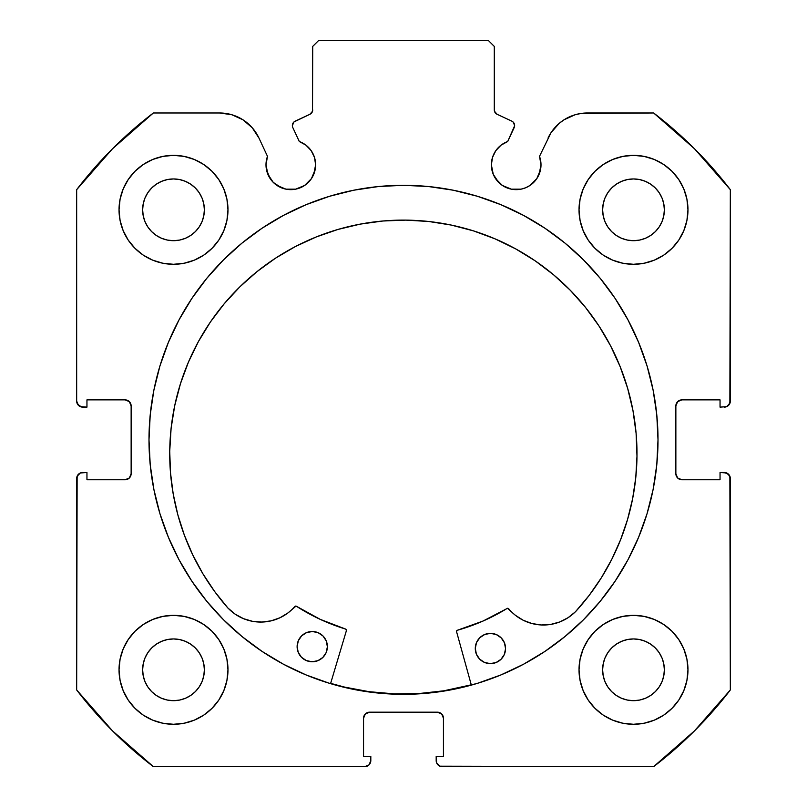 <?xml version="1.0" encoding="UTF-8"?>
<svg xmlns="http://www.w3.org/2000/svg" width="807" height="807" viewBox="0 0 807 807"><rect width="100%" height="100%" fill="white"/><g stroke="black" fill="none" stroke-linecap="round" stroke-linejoin="round"><path stroke-width="1.21" d="M311.441 178.619L313.741 174.332L315.628 164.83A24.815 24.815 0 0 1 290.813 189.645A24.815 24.815 0 0 1 265.997 164.83L267.884 174.332L273.26 182.382L277.023 185.469L285.971 189.171L295.655 189.171L300.305 187.759L304.602 185.469L311.441 178.619L315.154 169.672L315.628 164.83L314.478 157.375L311.139 150.596L305.924 145.149L299.306 141.518L292.82 127.597A4.842 4.842 0 0 1 292.366 125.549L294.01 121.918L309.918 114.281L312.521 111.255L312.713 46.403L318.765 40.35L488.235 40.35L494.288 46.403L494.479 111.255L497.082 114.281L511.84 121.161L513.363 122.281L514.634 125.761L507.694 141.518L501.076 145.149L495.861 150.596L492.522 157.375L491.372 164.83A24.815 24.815 0 0 1 507.694 141.518L514.18 127.597A4.842 4.842 0 0 0 511.84 121.161L513.363 122.281M265.997 164.83A24.815 24.815 0 0 1 267.49 156.346L265.997 164.83L266.471 169.672L270.174 178.619M539.116 174.332L541.003 164.83A24.815 24.815 0 0 1 516.187 189.645A24.815 24.815 0 0 1 491.372 164.83L493.259 174.332L498.645 182.382L502.398 185.469L511.345 189.171L521.029 189.171L525.68 187.759L529.977 185.469L536.826 178.619L540.529 169.672L541.003 164.83L539.51 156.346L551.03 132.671L559.12 123.441L564.063 119.779L575.24 114.715L581.252 113.414L653.64 112.98L694.524 148.791L730.335 189.675L729.871 403.399L726.603 406.667L720.046 407.132L720.046 399.868L681.915 399.868L677.638 401.644L675.863 405.921L675.863 473.709L677.638 477.986L681.915 479.762L720.046 479.762L720.046 472.498L724.283 472.498L728.56 474.274L730.335 478.551L730.335 689.955L694.524 730.839L653.64 766.65L439.916 766.186L436.648 762.918L436.183 756.361L443.447 756.361L443.447 718.23L441.671 713.953L437.394 712.178L369.606 712.178L365.329 713.953L363.553 718.23L363.553 756.361L370.817 756.361L370.817 760.598L369.041 764.875L364.764 766.65L153.36 766.65L112.476 730.839L76.665 689.955L77.129 476.231L80.397 472.963L86.954 472.498L86.954 479.762L125.085 479.762L129.362 477.986L131.138 473.709L131.138 405.921L129.362 401.644L125.085 399.868L86.954 399.868L86.954 407.132L82.718 407.132L78.44 405.356L76.665 401.079L76.665 189.675L112.476 148.791L153.36 112.98L219.605 112.98L231.76 114.715L242.937 119.779L252.248 127.768L258.956 138.047L267.49 156.346L258.956 138.047A43.417 43.417 0 0 0 219.605 112.98L225.748 113.414M148.992 439.815A254.508 254.508 0 0 1 403.5 185.307A254.508 254.508 0 0 1 658.008 439.815L656.787 414.869L653.115 390.164L647.053 365.934L638.63 342.42L627.957 319.844L615.116 298.419L600.237 278.354L583.461 259.854L564.961 243.078L544.896 228.199L523.471 215.358L500.895 204.685L477.381 196.262L453.151 190.2L428.446 186.528L403.5 185.307L378.554 186.528L353.849 190.2L329.619 196.262L306.105 204.685L283.529 215.358L262.104 228.199L242.039 243.078L223.539 259.854L206.763 278.354L191.884 298.419L179.043 319.844L168.37 342.42L159.947 365.934L153.885 390.164L150.213 414.869L148.992 439.815L150.213 464.761L153.885 489.466L159.947 513.696L168.37 537.21L179.043 559.786L191.884 581.211L206.763 601.276L223.539 619.776L242.039 636.552L262.104 651.431L283.529 664.272L306.105 674.945L329.619 683.368L353.849 689.43L378.554 693.102L403.5 694.323L428.446 693.102L453.151 689.43L477.381 683.368L500.895 674.945L523.471 664.272L544.896 651.431L564.961 636.552L583.461 619.776L600.237 601.276L615.116 581.211L627.957 559.786L638.63 537.21L647.053 513.696L653.115 489.466L656.787 464.761L658.008 439.815A254.508 254.508 0 0 1 403.5 694.323A254.508 254.508 0 0 1 148.992 439.815M687.967 669.81A54.473 54.473 0 0 1 633.495 724.283A54.473 54.473 0 0 1 579.023 669.81L580.072 680.432L583.168 690.651L588.202 700.072L594.981 708.324L603.233 715.103L612.654 720.137L622.873 723.233L633.495 724.283L644.117 723.233L654.336 720.137L663.758 715.103L672.009 708.324L678.788 700.072L683.822 690.651L686.918 680.432L687.967 669.81L686.918 659.188L683.822 648.969L678.788 639.548L672.009 631.296L663.758 624.517L654.336 619.483L644.117 616.387L633.495 615.337L622.873 616.387L612.654 619.483L603.233 624.517L594.981 631.296L588.202 639.548L583.168 648.969L580.072 659.188L579.023 669.81A54.473 54.473 0 0 1 633.495 615.337A54.473 54.473 0 0 1 687.967 669.81M227.978 669.81A54.473 54.473 0 0 1 173.505 724.283A54.473 54.473 0 0 1 119.032 669.81L120.082 680.432L123.178 690.651L128.212 700.072L134.991 708.324L143.243 715.103L152.664 720.137L162.883 723.233L173.505 724.283L184.127 723.233L194.346 720.137L203.768 715.103L212.019 708.324L218.798 700.072L223.832 690.651L226.928 680.432L227.978 669.81L226.928 659.188L223.832 648.969L218.798 639.548L212.019 631.296L203.768 624.517L194.346 619.483L184.127 616.387L173.505 615.337L162.883 616.387L152.664 619.483L143.243 624.517L134.991 631.296L128.212 639.548L123.178 648.969L120.082 659.188L119.032 669.81A54.473 54.473 0 0 1 173.505 615.337A54.473 54.473 0 0 1 227.978 669.81L226.928 680.432M687.967 209.82A54.473 54.473 0 0 1 633.495 264.293A54.473 54.473 0 0 1 579.023 209.82L580.072 220.442L583.168 230.661L588.202 240.083L594.981 248.334L603.233 255.113L612.654 260.147L622.873 263.243L633.495 264.293L644.117 263.243L654.336 260.147L663.758 255.113L672.009 248.334L678.788 240.083L683.822 230.661L686.918 220.442L687.967 209.82L686.918 199.198L683.822 188.979L678.788 179.558L672.009 171.306L663.758 164.527L654.336 159.493L644.117 156.397L633.495 155.347L622.873 156.397L612.654 159.493L603.233 164.527L594.981 171.306L588.202 179.558L583.168 188.979L580.072 199.198L579.023 209.82A54.473 54.473 0 0 1 633.495 155.347A54.473 54.473 0 0 1 687.967 209.82M227.978 209.82A54.473 54.473 0 0 1 173.505 264.293A54.473 54.473 0 0 1 119.032 209.82L120.082 220.442L123.178 230.661L128.212 240.083L134.991 248.334L143.243 255.113L152.664 260.147L162.883 263.243L173.505 264.293L184.127 263.243L194.346 260.147L203.768 255.113L212.019 248.334L218.798 240.083L223.832 230.661L226.928 220.442L227.978 209.82L226.928 199.198L223.832 188.979L218.798 179.558L212.019 171.306L203.768 164.527L194.346 159.493L184.127 156.397L173.505 155.347L162.883 156.397L152.664 159.493L143.243 164.527L134.991 171.306L128.212 179.558L123.178 188.979L120.082 199.198L119.032 209.82A54.473 54.473 0 0 1 173.505 155.347A54.473 54.473 0 0 1 227.978 209.82L226.928 220.442M204.373 209.82A30.868 30.868 0 0 1 173.505 240.688A30.868 30.868 0 0 1 142.637 209.82A30.868 30.868 0 0 1 173.505 178.952A30.868 30.868 0 0 1 204.373 209.82L203.778 215.842L202.022 221.632L199.168 226.969L195.334 231.649L190.654 235.483L185.317 238.337L179.527 240.093L173.505 240.688L167.483 240.093L161.693 238.337L156.356 235.483L151.676 231.649L147.842 226.969L144.988 221.632L143.232 215.842L142.637 209.82L143.232 203.798L144.988 198.008L147.842 192.671L151.676 187.991L156.356 184.157L161.693 181.303L167.483 179.547L173.505 178.952L179.527 179.547L185.317 181.303L190.654 184.157L195.334 187.991L199.168 192.671L202.022 198.008L203.778 203.798L204.373 209.82M664.363 209.82A30.868 30.868 0 0 1 633.495 240.688A30.868 30.868 0 0 1 602.627 209.82A30.868 30.868 0 0 1 633.495 178.952A30.868 30.868 0 0 1 664.363 209.82L663.768 215.842L662.012 221.632L659.158 226.969L655.324 231.649L650.644 235.483L645.307 238.337L639.517 240.093L633.495 240.688L627.473 240.093L621.683 238.337L616.346 235.483L611.666 231.649L607.832 226.969L604.978 221.632L603.222 215.842L602.627 209.82L603.222 203.798L604.978 198.008L607.832 192.671L611.666 187.991L616.346 184.157L621.683 181.303L627.473 179.547L633.495 178.952L639.517 179.547L645.307 181.303L650.644 184.157L655.324 187.991L659.158 192.671L662.012 198.008L663.768 203.798L664.363 209.82M204.373 669.81A30.868 30.868 0 0 1 173.505 700.678A30.868 30.868 0 0 1 142.637 669.81A30.868 30.868 0 0 1 173.505 638.942A30.868 30.868 0 0 1 204.373 669.81L203.778 675.832L202.022 681.622L199.168 686.959L195.334 691.639L190.654 695.473L185.317 698.327L179.527 700.083L173.505 700.678L167.483 700.083L161.693 698.327L156.356 695.473L151.676 691.639L147.842 686.959L144.988 681.622L143.232 675.832L142.637 669.81L143.232 663.788L144.988 657.998L147.842 652.661L151.676 647.981L156.356 644.147L161.693 641.293L167.483 639.537L173.505 638.942L179.527 639.537L185.317 641.293L190.654 644.147L195.334 647.981L199.168 652.661L202.022 657.998L203.778 663.788L204.373 669.81M664.363 669.81A30.868 30.868 0 0 1 633.495 700.678A30.868 30.868 0 0 1 602.627 669.81A30.868 30.868 0 0 1 633.495 638.942A30.868 30.868 0 0 1 664.363 669.81L663.768 675.832L662.012 681.622L659.158 686.959L655.324 691.639L650.644 695.473L645.307 698.327L639.517 700.083L633.495 700.678L627.473 700.083L621.683 698.327L616.346 695.473L611.666 691.639L607.832 686.959L604.978 681.622L603.222 675.832L602.627 669.81L603.222 663.788L604.978 657.998L607.832 652.661L611.666 647.981L616.346 644.147L621.683 641.293L627.473 639.537L633.495 638.942L639.517 639.537L645.307 641.293L650.644 644.147L655.324 647.981L659.158 652.661L662.012 657.998L663.768 663.788L664.363 669.81M315.628 164.83A24.815 24.815 0 0 0 299.306 141.518L292.82 127.597A4.842 4.842 0 0 1 295.16 121.161L309.918 114.281L312.521 111.255L312.713 46.403L318.765 40.35L488.235 40.35L494.288 46.403L494.288 109.893L495.044 112.496L497.082 114.281A4.842 4.842 0 0 1 494.288 109.893M293.123 122.957L294.01 121.918M491.372 164.83L491.846 169.672M495.559 178.619L502.398 185.469L506.695 187.759M511.345 189.171L521.029 189.171L525.68 187.759L529.977 185.469L536.826 178.619M551.03 132.671L539.51 156.346A24.815 24.815 0 0 1 541.003 164.83L540.629 160.522M559.12 123.441L564.063 119.779M548.044 138.047A43.417 43.417 0 0 1 587.395 112.98L653.64 112.98A411.57 411.57 0 0 1 730.335 189.675L730.335 401.079L728.56 405.356M726.603 406.667L720.046 407.132L720.046 399.868L681.915 399.868A6.053 6.053 0 0 0 675.863 405.921L676.327 403.601M677.638 477.986L681.915 479.762A6.053 6.053 0 0 1 675.863 473.709L675.863 405.921M681.915 479.762L720.046 479.762L720.046 472.498L726.603 472.963L729.871 476.231L730.335 689.955A411.57 411.57 0 0 1 653.64 766.65L442.236 766.65L439.916 766.186L436.648 762.918M441.671 713.953L437.394 712.178A6.053 6.053 0 0 1 443.447 718.23L443.447 756.361L436.183 756.361L436.183 760.598A6.053 6.053 0 0 0 442.236 766.65M364.018 715.91L363.553 718.23A6.053 6.053 0 0 1 369.606 712.178L437.394 712.178M363.553 718.23L363.553 756.361L370.817 756.361L370.352 762.918L369.041 764.875M370.817 760.598A6.053 6.053 0 0 1 364.764 766.65L153.36 766.65A411.57 411.57 0 0 1 76.665 689.955L76.665 478.551L78.44 474.274M80.397 472.963L86.954 472.498L86.954 479.762L125.085 479.762A6.053 6.053 0 0 0 131.138 473.709L130.673 476.029M129.362 401.644L125.085 399.868A6.053 6.053 0 0 1 131.138 405.921L131.138 473.709M125.085 399.868L86.954 399.868L86.954 407.132L80.397 406.667L77.129 403.399M242.937 119.779L247.88 123.441M273.26 182.382L281.32 187.759M285.971 189.171L295.655 189.171L304.602 185.469M162.883 723.233L173.505 724.283L184.127 723.233L194.346 720.137M184.127 156.397L173.505 155.347L162.883 156.397L152.664 159.493M123.178 188.979L120.082 199.198M644.117 156.397L633.495 155.347L622.873 156.397L612.654 159.493M622.873 723.233L633.495 724.283L644.117 723.233L654.336 720.137M683.822 690.651L686.918 680.432M219.605 112.98L153.36 112.98A411.57 411.57 0 0 0 76.665 189.675L76.665 401.079A6.053 6.053 0 0 0 82.718 407.132M203.768 255.113L212.019 248.334M683.822 188.979L678.788 179.558M588.202 179.558L586.558 182.18M580.072 199.198L579.023 209.82M594.981 248.334L603.233 255.113L612.654 260.147M203.768 624.517L194.346 619.483M123.178 690.651L128.212 700.072M218.798 700.072L220.442 697.45M603.233 624.517L594.981 631.296M580.072 659.188L579.023 669.81M199.168 192.671L195.334 187.991L190.654 184.157M161.693 181.303L156.356 184.157L151.676 187.991L147.842 192.671M147.842 226.969L151.676 231.649L156.356 235.483M173.505 240.688L179.527 240.093M190.654 235.483L195.334 231.649L199.168 226.969M659.158 192.671L655.324 187.991L650.644 184.157M621.683 181.303L616.346 184.157L611.666 187.991L607.832 192.671M607.832 226.969L611.666 231.649L616.346 235.483M633.495 240.688L639.517 240.093M650.644 235.483L655.324 231.649L659.158 226.969M199.168 652.661L195.334 647.981L190.654 644.147M161.693 641.293L156.356 644.147L151.676 647.981L147.842 652.661M147.842 686.959L151.676 691.639L156.356 695.473M190.654 695.473L195.334 691.639L199.168 686.959M659.158 652.661L655.324 647.981L650.644 644.147M621.683 641.293L616.346 644.147L611.666 647.981L607.832 652.661M607.832 686.959L611.666 691.639L616.346 695.473M650.644 695.473L655.324 691.639L659.158 686.959M76.665 478.551A6.053 6.053 0 0 1 82.718 472.498M730.335 401.079A6.053 6.053 0 0 1 724.283 407.132M724.283 472.498A6.053 6.053 0 0 1 730.335 478.551M583.461 259.854L564.961 243.078M242.039 243.078L223.539 259.854M223.539 619.776L242.039 636.552M564.961 636.552L583.461 619.776M511.84 121.161L497.082 114.281M312.713 109.893A4.842 4.842 0 0 1 309.918 114.281M330.638 683.358L344.639 687.11L369.162 691.69L394.018 693.838L418.964 693.546L443.759 690.812L471.268 684.82A254.205 254.205 0 0 1 330.638 683.358L344.589 687.1M507.482 608.307L507.089 608.458A197.917 197.917 0 0 1 457.418 630.247A1.21 1.21 0 0 0 456.58 631.73L471.349 685.113L456.58 631.73A1.21 1.21 0 0 1 456.54 631.397L457.418 630.247L483 621.057L507.482 608.307L515.36 615.267L523.279 620.29L532.055 623.569L541.326 624.971L550.687 624.426L559.735 621.965L568.078 617.688L575.401 611.817L589.14 595.425L601.316 577.842L611.837 559.211L620.603 539.701L627.553 519.476L632.627 498.696L635.775 477.542L636.985 456.187A233.637 233.637 0 0 1 575.401 611.817L575.361 611.787A45.212 45.212 0 0 1 508.652 608.72L507.916 608.296M505.555 648.657A15.131 15.131 0 0 1 490.263 663.626A15.131 15.131 0 0 1 475.293 648.344L476.382 654.144L479.61 659.087L484.482 662.416L490.263 663.626L496.063 662.537L501.006 659.309L504.345 654.437L505.555 648.657L504.456 642.856L501.228 637.913L496.355 634.574L490.575 633.364L484.775 634.453L479.832 637.691L476.503 642.564L475.293 648.344A15.131 15.131 0 0 1 490.575 633.364A15.131 15.131 0 0 1 505.555 648.657M327.38 646.8A15.131 15.131 0 0 1 312.087 661.77A15.131 15.131 0 0 1 297.117 646.478L298.207 652.288L301.435 657.231L306.307 660.56L312.087 661.77L317.887 660.681L322.83 657.453L326.169 652.581L327.38 646.8L326.29 641L323.062 636.057L318.18 632.718L312.41 631.508L306.599 632.597L301.657 635.825L298.328 640.708L297.117 646.478A15.131 15.131 0 0 1 312.41 631.508A15.131 15.131 0 0 1 327.38 646.8M174.695 405.78L171.094 428.426L169.732 451.315A233.637 233.637 0 0 1 405.79 220.119A233.637 233.637 0 0 1 636.985 456.187L636.098 433.268L632.97 410.561L627.624 388.258L620.129 366.59L610.546 345.759L598.965 325.978L585.499 307.417L570.277 290.268L553.451 274.693L535.172 260.843L515.633 248.859L495.014 238.842L473.507 230.893L451.325 225.082L428.678 221.481L405.79 220.119L382.881 221.007L360.164 224.134L337.871 229.47L316.203 236.976L295.372 246.559L275.58 258.139L257.03 271.606L239.881 286.828L224.306 303.654L210.456 321.922L198.461 341.472L188.445 362.091L180.496 383.597L174.695 405.78L171.094 428.426L169.732 451.315L170.489 472.69L173.192 493.904L177.833 514.785L184.359 535.162L192.722 554.843L202.85 573.686L214.662 591.521L228.048 608.196A233.637 233.637 0 0 1 169.732 451.315L170.489 472.69M346.425 630.58L330.557 683.64L346.425 630.58L345.618 629.077A197.917 197.917 0 0 1 296.421 606.269L320.238 619.362L345.618 629.077A1.21 1.21 0 0 1 346.425 630.58M296.421 606.269A1.21 1.21 0 0 0 294.858 606.491A45.212 45.212 0 0 1 228.088 608.165L235.251 614.218L243.502 618.666L252.49 621.319L261.841 622.056L271.142 620.845L279.989 617.748L288.008 612.896L296.028 606.097M601.316 577.842L611.837 559.211M627.553 519.476L632.627 498.696M636.098 433.268L632.97 410.561L627.624 388.258L620.129 366.59L610.546 345.759M495.014 238.842L473.507 230.893L451.325 225.082M360.164 224.134L337.871 229.47L316.203 236.976M198.461 341.472L188.445 362.091L180.496 383.597M235.251 614.218L243.502 618.666L252.49 621.319M261.841 622.056L271.142 620.845M515.36 615.267L523.279 620.29L532.055 623.569L541.326 624.971L550.687 624.426M559.735 621.965L568.078 617.688M320.783 634.151L318.18 632.718L312.41 631.508L306.599 632.597L303.977 633.969M298.328 640.708L297.44 643.532M299.579 654.911L301.435 657.231M309.142 661.447L315.043 661.508M326.169 652.581L327.057 649.746M498.958 636.007L496.355 634.574L490.575 633.364L484.775 634.453L482.142 635.825M476.503 642.564L475.616 645.388M477.754 656.767L479.61 659.087M487.317 663.304L493.218 663.364M504.345 654.437L505.232 651.602M507.089 608.458A1.21 1.21 0 0 1 508.652 608.72"/></g></svg>
